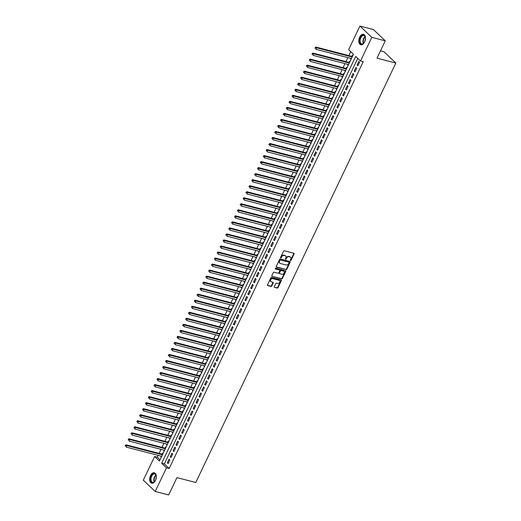<?xml version="1.0" encoding="UTF-8"?>
<svg xmlns="http://www.w3.org/2000/svg" width="521" height="521" viewBox="0 0 521 521"><rect width="100%" height="100%" fill="white"/><g stroke="black" fill="none" stroke-linecap="round" stroke-linejoin="round"><path stroke-width="0.78" d="M290.516 260.565A0.475 0.365 133.5 0 0 291.089 260.246L294.085 253.961A0.677 0.521 133.5 0 0 293.837 253.232L284.329 250.77A0.677 0.521 133.5 0 0 283.515 251.226L280.519 257.511A0.475 0.365 133.5 0 0 281.255 257.706L281.646 256.892A2.169 1.661 133.5 0 1 284.238 255.433L285.033 255.642A2.169 1.661 133.5 0 1 285.619 255.961A2.169 1.661 133.5 0 1 285.821 257.973L285.43 258.787A0.475 0.365 133.5 0 0 286.172 258.976L286.563 258.162A2.169 1.661 133.5 0 1 289.155 256.71L289.95 256.912A2.169 1.661 133.5 0 1 290.536 257.237A2.169 1.661 133.5 0 1 290.738 259.243L290.347 260.057A0.475 0.365 133.5 0 0 290.516 260.565M290.295 260.272A0.475 0.365 133.5 0 0 290.764 259.946L293.766 253.655A0.677 0.521 133.5 0 0 293.818 253.232M280.467 257.726A0.475 0.365 133.5 0 0 280.936 257.4L281.327 256.586L281.646 256.892M285.384 259.002A0.475 0.365 133.5 0 0 285.853 258.67L286.237 257.856L286.563 258.162M150.484 475.601A5.379 3.185 104.5 0 1 154.346 472.775A5.379 3.185 104.5 0 1 155.505 480.362A5.379 3.185 104.5 0 1 151.644 483.188A5.379 3.185 104.5 0 1 150.484 475.601M359.614 37.154A5.379 3.185 104.5 0 1 363.476 34.321A5.379 3.185 104.5 0 1 364.635 41.914A5.379 3.185 104.5 0 1 360.773 44.741A5.379 3.185 104.5 0 1 359.614 37.154M274.32 286.628A0.677 0.521 133.5 0 0 274.567 287.358L277.231 288.048A0.677 0.521 133.5 0 0 278.045 287.592L281.373 280.611A0.677 0.521 133.5 0 0 281.125 279.888L271.617 277.419A0.677 0.521 133.5 0 0 270.803 277.875L267.475 284.857A0.677 0.521 133.5 0 0 267.722 285.586L270.946 286.42A0.677 0.521 133.5 0 0 271.754 285.964L273.18 282.981A0.677 0.521 133.5 0 0 272.932 282.252L271.337 281.835A1.81 1.387 133.5 0 1 270.842 281.568A1.81 1.387 133.5 0 1 270.855 279.582A1.81 1.387 133.5 0 1 272.848 278.67L279.106 280.291A1.81 1.387 133.5 0 1 279.601 280.558A1.81 1.387 133.5 0 1 279.588 282.551A1.81 1.387 133.5 0 1 277.595 283.457L276.553 283.19A0.677 0.521 133.5 0 0 275.746 283.639L274.32 286.628M359.913 26.05L373.368 29.534L385.266 40.833L377.002 58.157L395.849 63.041L195.772 482.505L176.932 477.62L168.667 494.95L155.206 491.466L143.308 480.167L154.594 456.513L159.413 461.092L353.453 54.282L348.627 49.703L359.913 26.05L371.812 37.349L360.525 61.003L355.706 56.424L161.666 463.228L166.492 467.806L155.206 491.466M385.266 40.833L371.812 37.349M357.784 58.398L164.356 463.924L169.182 468.509L363.222 61.699L360.525 61.003M169.182 468.509L166.492 467.806M286.009 269.65A0.677 0.521 133.5 0 0 286.817 269.194L290.151 262.213A0.677 0.521 133.5 0 0 289.904 261.49L280.389 259.022A0.677 0.521 133.5 0 0 279.582 259.478L276.247 266.459A0.677 0.521 133.5 0 0 276.495 267.188L285.684 269.344A0.677 0.521 133.5 0 0 286.498 268.888L289.826 261.913A0.677 0.521 133.5 0 0 289.878 261.483M285.762 271.415L282.434 278.396A0.677 0.521 133.5 0 1 281.62 278.852L272.112 276.384A0.677 0.521 133.5 0 1 271.864 275.661L273.291 272.672A0.677 0.521 133.5 0 1 274.098 272.216L277.954 273.212A0.677 0.521 133.5 0 0 278.768 272.763L279.712 270.777A0.677 0.521 133.5 0 0 279.464 270.047L275.446 269.012A0.475 0.365 133.5 0 1 275.843 268.185L285.515 270.686A0.677 0.521 133.5 0 1 285.762 271.415L285.436 271.109L282.108 278.09L282.434 278.396M161.178 456.149L160.911 456.709L161.438 456.852M163.047 453.485L162.637 453.094L162.129 454.149M164.05 450.124L163.783 450.685L164.317 450.821M165.919 447.461L165.509 447.07L165.007 448.125M166.928 444.094L166.655 444.66L167.189 444.797M168.791 441.43L168.381 441.04L167.879 442.095M169.8 438.07L169.533 438.63L170.061 438.767M171.67 435.406L171.259 435.015L170.751 436.07M172.672 432.046L172.405 432.606L172.939 432.743M174.542 429.376L174.131 428.985L173.63 430.04M175.551 426.015L175.284 426.575L175.811 426.712M177.42 423.352L177.01 422.961L176.502 424.016M178.423 419.991L178.156 420.551L178.69 420.688M180.292 417.328L179.882 416.937L179.38 417.992M181.301 413.961L181.028 414.521L181.562 414.664M183.164 411.297L182.754 410.906L182.252 411.961M184.174 407.936L183.906 408.497L184.434 408.633M186.043 405.273L185.632 404.882L185.124 405.937M187.046 401.912L186.779 402.473L187.313 402.609M188.915 399.242L188.504 398.852L188.003 399.907M189.924 395.882L189.657 396.442L190.185 396.579M191.793 393.218L191.383 392.827L190.875 393.883M192.796 389.858L192.529 390.418L193.063 390.555M194.665 387.188L194.255 386.803L193.753 387.858M195.675 383.827L195.401 384.387L195.935 384.531M197.537 381.164L197.127 380.773L196.625 381.828M198.547 377.803L198.28 378.363L198.807 378.5M200.416 375.14L200.005 374.749L199.497 375.804M201.419 371.773L201.152 372.339L201.686 372.476M203.288 369.109L202.877 368.718L202.376 369.773M204.297 365.749L204.03 366.309L204.558 366.445M206.166 363.085L205.756 362.694L205.248 363.749M207.169 359.724L206.902 360.285L207.436 360.421M209.038 357.054L208.628 356.664L208.126 357.719M210.048 353.694L209.781 354.254L210.308 354.391M211.91 351.03L211.5 350.64L210.998 351.695M212.92 347.67L212.653 348.23L213.18 348.367M214.789 345.006L214.378 344.615L213.877 345.67M215.792 341.639L215.525 342.199L216.059 342.343M217.661 338.976L217.25 338.585L216.749 339.64M218.67 335.615L218.403 336.175L218.931 336.312M220.539 332.952L220.129 332.561L219.621 333.616M221.542 329.591L221.275 330.151L221.809 330.288M223.411 326.921L223.001 326.53L222.5 327.585M224.421 323.561L224.154 324.121L224.681 324.257M226.283 320.897L225.873 320.506L225.372 321.561M227.293 317.536L227.026 318.097L227.553 318.233M229.162 314.866L228.752 314.482L228.25 315.537M230.165 311.506L229.898 312.066L230.432 312.209M232.034 308.842L231.624 308.452L231.122 309.507M233.043 305.482L232.776 306.042L233.304 306.179M234.912 302.818L234.502 302.427L233.994 303.483M235.915 299.451L235.648 300.018L236.182 300.155M237.784 296.788L237.374 296.397L236.873 297.452M238.794 293.427L238.527 293.987L239.054 294.124M240.656 290.764L240.246 290.373L239.745 291.428M241.666 287.403L241.399 287.963L241.926 288.1M243.535 284.733L243.125 284.342L242.623 285.397M244.538 281.373L244.271 281.933L244.805 282.069M246.407 278.709L245.997 278.318L245.495 279.373M247.416 275.349L247.149 275.909L247.677 276.045M249.285 272.678L248.875 272.294L248.367 273.349M250.288 269.318L250.021 269.878L250.555 270.021M252.157 266.654L251.747 266.264L251.246 267.319M253.167 263.294L252.9 263.854L253.427 263.991M255.03 260.63L254.619 260.24L254.118 261.295M256.039 257.27L255.772 257.83L256.299 257.967M257.908 254.6L257.498 254.209L256.996 255.264M258.911 251.239L258.644 251.799L259.178 251.936M260.78 248.576L260.37 248.185L259.868 249.24M261.789 245.215L261.522 245.775L262.05 245.912M263.659 242.545L263.248 242.161L262.74 243.216M264.661 239.185L264.394 239.745L264.928 239.888M266.531 236.521L266.12 236.13L265.619 237.185M267.54 233.161L267.273 233.721L267.801 233.857M269.403 230.497L268.992 230.106L268.491 231.161M270.412 227.13L270.145 227.697L270.673 227.833M272.281 224.466L271.871 224.076L271.369 225.131M273.284 221.106L273.017 221.666L273.551 221.803M275.153 218.442L274.743 218.052L274.241 219.107M276.163 215.082L275.896 215.642L276.423 215.779M278.032 212.412L277.621 212.021L277.113 213.076M279.035 209.051L278.768 209.611L279.302 209.748M280.904 206.388L280.493 205.997L279.992 207.052M281.913 203.027L281.646 203.587L282.174 203.724M283.776 200.357L283.365 199.973L282.864 201.028M284.785 196.997L284.518 197.557L285.046 197.7M286.654 194.333L286.244 193.942L285.742 194.997M287.657 190.973L287.39 191.533L287.924 191.669M289.526 188.309L289.116 187.918L288.614 188.973M290.536 184.948L290.269 185.509L290.796 185.645M292.405 182.278L291.994 181.888L291.486 182.943M293.408 178.918L293.141 179.478L293.675 179.615M295.277 176.254L294.866 175.864L294.365 176.919M296.286 172.894L296.019 173.454L296.547 173.591M298.149 170.224L297.738 169.839L297.237 170.895M299.158 166.863L298.891 167.423L299.419 167.567M301.027 164.2L300.617 163.809L300.116 164.864M302.03 160.839L301.763 161.399L302.297 161.536M303.899 158.176L303.489 157.785L302.988 158.84M304.909 154.809L304.642 155.375L305.169 155.512M306.778 152.145L306.368 151.754L305.86 152.809M307.781 148.785L307.514 149.345L308.048 149.481M309.65 146.121L309.24 145.73L308.738 146.785M310.659 142.761L310.392 143.321L310.92 143.457M312.522 140.09L312.112 139.7L311.61 140.755M313.531 136.73L313.264 137.29L313.792 137.427M315.4 134.066L314.99 133.676L314.489 134.731M316.403 130.706L316.136 131.266L316.67 131.403M318.272 128.036L317.862 127.652L317.361 128.707M319.282 124.675L319.015 125.235L319.542 125.379M321.151 122.012L320.741 121.621L320.233 122.676M322.154 118.651L321.887 119.211L322.421 119.348M324.023 115.988L323.613 115.597L323.111 116.652M325.032 112.627L324.765 113.187L325.293 113.324M326.895 109.957L326.485 109.566L325.983 110.621M327.904 106.597L327.637 107.157L328.165 107.293M329.773 103.933L329.363 103.542L328.862 104.597M330.776 100.573L330.509 101.133L331.043 101.269M332.645 97.902L332.235 97.518L331.734 98.567M333.655 94.542L333.388 95.102L333.915 95.239M335.524 91.878L335.114 91.488L334.606 92.543M336.527 88.518L336.26 89.078L336.794 89.215M338.396 85.854L337.986 85.464L337.484 86.519M339.405 82.487L339.138 83.054L339.666 83.191M341.268 79.824L340.858 79.433L340.356 80.488M342.277 76.463L342.01 77.023L342.538 77.16M344.147 73.8L343.736 73.409L343.235 74.464M345.149 70.439L344.882 70.999L345.416 71.136M347.019 67.769L346.608 67.378L346.107 68.433M348.028 64.409L347.761 64.969L348.288 65.105M349.897 61.745L349.487 61.354L348.979 62.409M357.868 65.815L359.594 62.194L358.793 61.432L357.067 65.047L357.868 65.815M354.996 71.839L356.722 68.225L355.915 67.463L354.189 71.077L354.996 71.839M352.118 77.863L353.844 74.249L353.043 73.487L351.317 77.101L352.118 77.863M349.246 83.894L350.972 80.28L350.164 79.511L348.445 83.132L349.246 83.894M346.374 89.918L348.093 86.304L347.292 85.542L345.566 89.156L346.374 89.918M343.495 95.949L345.221 92.328L344.42 91.566L342.694 95.187L343.495 95.949M340.623 101.973L342.349 98.358L341.542 97.596L339.816 101.211L340.623 101.973M337.745 108.003L339.471 104.382L338.67 103.62L336.944 107.235L337.745 108.003M334.873 114.027L336.599 110.413L335.791 109.651L334.072 113.265L334.873 114.027M332.001 120.051L333.72 116.437L332.919 115.675L331.193 119.289L332.001 120.051M329.122 126.082L330.848 122.468L330.047 121.699L328.321 125.32L329.122 126.082M326.25 132.106L327.976 128.492L327.168 127.73L325.443 131.344L326.25 132.106M323.372 138.137L325.097 134.516L324.296 133.754L322.571 137.368L323.372 138.137M320.5 144.161L322.225 140.546L321.418 139.784L319.699 143.399L320.5 144.161M317.628 150.191L319.347 146.57L318.546 145.808L316.82 149.423L317.628 150.191M314.749 156.215L316.475 152.601L315.674 151.832L313.948 155.453L314.749 156.215M311.877 162.239L313.603 158.625L312.795 157.863L311.07 161.477L311.877 162.239M308.999 168.27L310.724 164.656L309.923 163.887L308.198 167.508L308.999 168.27M306.127 174.294L307.852 170.68L307.045 169.918L305.326 173.532L306.127 174.294M303.255 180.325L304.974 176.704L304.173 175.942L302.447 179.556L303.255 180.325M300.376 186.349L302.102 182.734L301.301 181.972L299.575 185.587L300.376 186.349M297.504 192.373L299.23 188.758L298.422 187.996L296.696 191.611L297.504 192.373M294.625 198.403L296.351 194.789L295.55 194.02L293.824 197.641L294.625 198.403M291.753 204.427L293.479 200.813L292.672 200.051L290.952 203.665L291.753 204.427M288.881 210.458L290.601 206.837L289.8 206.075L288.074 209.689L288.881 210.458M286.003 216.482L287.729 212.868L286.928 212.106L285.202 215.72L286.003 216.482M283.131 222.513L284.857 218.892L284.049 218.13L282.323 221.744L283.131 222.513M280.252 228.537L281.978 224.922L281.177 224.154L279.451 227.775L280.252 228.537M277.38 234.561L279.106 230.946L278.299 230.184L276.573 233.799L277.38 234.561M274.508 240.591L276.228 236.977L275.427 236.208L273.701 239.829L274.508 240.591M271.63 246.615L273.356 243.001L272.555 242.239L270.829 245.853L271.63 246.615M268.758 252.646L270.484 249.025L269.676 248.263L267.95 251.877L268.758 252.646M265.879 258.67L267.605 255.056L266.804 254.294L265.078 257.908L265.879 258.67M263.007 264.694L264.733 261.08L263.926 260.318L262.2 263.932L263.007 264.694M260.135 270.725L261.855 267.11L261.054 266.342L259.328 269.963L260.135 270.725M257.257 276.749L258.983 273.134L258.182 272.372L256.456 275.987L257.257 276.749M254.385 282.779L256.111 279.158L255.303 278.396L253.577 282.011L254.385 282.779M251.506 288.803L253.232 285.189L252.431 284.427L250.705 288.041L251.506 288.803M248.634 294.834L250.36 291.213L249.552 290.451L247.827 294.065L248.634 294.834M245.762 300.858L247.482 297.244L246.68 296.475L244.955 300.096L245.762 300.858M242.884 306.882L244.61 303.268L243.808 302.506L242.083 306.12L242.884 306.882M240.012 312.913L241.737 309.298L240.93 308.53L239.204 312.151L240.012 312.913M237.133 318.937L238.859 315.322L238.058 314.56L236.332 318.175L237.133 318.937M234.261 324.967L235.987 321.346L235.179 320.584L233.454 324.199L234.261 324.967M231.389 330.991L233.108 327.377L232.307 326.615L230.582 330.229L231.389 330.991M228.511 337.015L230.236 333.401L229.435 332.639L227.71 336.253L228.511 337.015M225.639 343.046L227.364 339.432L226.557 338.663L224.831 342.284L225.639 343.046M222.76 349.07L224.486 345.456L223.685 344.694L221.959 348.308L222.76 349.07M219.888 355.101L221.614 351.48L220.806 350.718L219.08 354.332L219.888 355.101M217.016 361.125L218.735 357.51L217.934 356.748L216.208 360.363L217.016 361.125M214.138 367.155L215.863 363.534L215.062 362.772L213.336 366.387L214.138 367.155M211.265 373.179L212.991 369.565L212.184 368.796L210.458 372.417L211.265 373.179M208.387 379.203L210.113 375.589L209.312 374.827L207.586 378.441L208.387 379.203M205.515 385.234L207.241 381.619L206.433 380.851L204.707 384.472L205.515 385.234M202.643 391.258L204.362 387.644L203.561 386.882L201.835 390.496L202.643 391.258M199.764 397.289L201.49 393.668L200.689 392.906L198.963 396.52L199.764 397.289M196.892 403.313L198.618 399.698L197.811 398.936L196.085 402.551L196.892 403.313M194.014 409.337L195.74 405.722L194.939 404.96L193.213 408.575L194.014 409.337M191.142 415.367L192.868 411.753L192.06 410.984L190.334 414.605L191.142 415.367M188.27 421.391L189.989 417.777L189.188 417.015L187.462 420.629L188.27 421.391M185.391 427.422L187.117 423.801L186.31 423.039L184.59 426.653L185.391 427.422M182.519 433.446L184.245 429.832L183.438 429.07L181.712 432.684L182.519 433.446M179.641 439.477L181.367 435.856L180.566 435.094L178.84 438.708L179.641 439.477M176.769 445.501L178.495 441.886L177.687 441.118L175.961 444.739L176.769 445.501M173.89 451.525L175.616 447.91L174.815 447.148L173.089 450.763L173.89 451.525M171.018 457.555L172.744 453.941L171.937 453.172L170.217 456.793L171.018 457.555M169.065 459.203L167.339 462.817L168.146 463.579L169.872 459.965L169.065 459.203M350.711 51.683L348.842 55.604M347.885 57.603L345.964 61.628M345.013 63.627L343.092 67.658M342.141 69.658L340.22 73.682M339.262 75.682L337.341 79.706M336.39 81.712L334.469 85.737M333.512 87.736L331.59 91.761M330.64 93.76L328.718 97.792M327.768 99.791L325.846 103.816M324.889 105.815L322.968 109.84M322.017 111.846L320.096 115.87M319.139 117.87L317.217 121.894M316.267 123.894L314.345 127.925M313.395 129.924L311.473 133.949M310.516 135.948L308.595 139.98M307.644 141.979L305.723 146.004M304.765 148.003L302.844 152.028M301.893 154.034L299.972 158.058M299.015 160.058L297.1 164.082M296.143 166.082L294.222 170.113M293.271 172.112L291.35 176.137M290.392 178.136L288.471 182.161M287.52 184.167L285.599 188.192M284.642 190.191L282.727 194.216M281.77 196.215L279.849 200.246M278.898 202.246L276.977 206.27M276.019 208.27L274.098 212.301M273.147 214.3L271.226 218.325M270.269 220.324L268.354 224.349M267.397 226.355L265.476 230.38M264.525 232.379L262.604 236.404M261.646 238.403L259.725 242.434M258.774 244.434L256.853 248.458M255.896 250.458L253.981 254.482M253.024 256.488L251.102 260.513M250.152 262.512L248.23 266.537M247.273 268.536L245.352 272.568M244.401 274.567L242.48 278.592M241.523 280.591L239.608 284.622M238.651 286.622L236.729 290.646M235.779 292.646L233.857 296.67M232.9 298.676L230.979 302.701M230.028 304.7L228.107 308.725M227.149 310.724L225.235 314.756M224.277 316.755L222.356 320.78M221.405 322.779L219.484 326.804M218.527 328.81L216.606 332.834M215.655 334.834L213.734 338.858M212.776 340.858L210.862 344.889M209.904 346.888L207.983 350.913M207.032 352.912L205.111 356.944M204.154 358.943L202.233 362.968M201.282 364.967L199.361 368.992M198.403 370.998L196.489 375.022M195.531 377.022L193.61 381.046M192.659 383.046L190.738 387.077M189.781 389.076L187.86 393.101M186.909 395.1L184.988 399.125M184.03 401.131L182.116 405.156M181.158 407.155L179.237 411.18M178.286 413.179L176.365 417.21M175.408 419.21L173.486 423.234M172.536 425.234L170.614 429.265M169.657 431.264L167.742 435.289M166.785 437.288L164.864 441.313M163.913 443.319L161.992 447.344M161.035 449.343L159.113 453.368M158.163 455.367L157.283 457.21L160.025 459.815M352.769 55.714L352.359 55.33L351.857 56.385M350.9 58.385L350.633 58.945L351.043 59.335M347.761 64.969L348.171 65.359M344.882 70.999L345.293 71.39M342.01 77.023L342.421 77.414M339.138 83.054L339.549 83.438M336.26 89.078L336.67 89.469M333.388 95.102L333.798 95.493M330.509 101.133L330.92 101.523M327.637 107.157L328.048 107.547M324.765 113.187L325.176 113.571M321.887 119.211L322.297 119.602M319.015 125.235L319.425 125.626M316.136 131.266L316.547 131.657M313.264 137.29L313.675 137.681M310.392 143.321L310.803 143.711M307.514 149.345L307.924 149.735M304.642 155.375L305.052 155.759M301.763 161.399L302.173 161.79M298.891 167.423L299.301 167.814M296.019 173.454L296.429 173.845M293.141 179.478L293.551 179.869M290.269 185.509L290.679 185.893M287.39 191.533L287.8 191.923M284.518 197.557L284.928 197.947M281.646 203.587L282.056 203.978M278.768 209.611L279.178 210.002M275.896 215.642L276.306 216.033M273.017 221.666L273.427 222.057M270.145 227.697L270.555 228.081M267.273 233.721L267.683 234.111M264.394 239.745L264.805 240.135M261.522 245.775L261.933 246.166M258.644 251.799L259.054 252.19M255.772 257.83L256.182 258.214M252.9 263.854L253.31 264.245M250.021 269.878L250.432 270.269M247.149 275.909L247.56 276.299M244.271 281.933L244.681 282.323M241.399 287.963L241.809 288.354M238.527 293.987L238.937 294.378M235.648 300.018L236.059 300.402M232.776 306.042L233.187 306.433M229.898 312.066L230.308 312.457M227.026 318.097L227.436 318.487M224.154 324.121L224.564 324.511M221.275 330.151L221.685 330.542M218.403 336.175L218.813 336.566M215.525 342.199L215.935 342.59M212.653 348.23L213.063 348.621M209.781 354.254L210.191 354.645M206.902 360.285L207.312 360.675M204.03 366.309L204.44 366.699M201.152 372.339L201.562 372.723M198.28 378.363L198.69 378.754M195.401 384.387L195.818 384.778M192.529 390.418L192.939 390.809M189.657 396.442L190.067 396.833M186.779 402.473L187.189 402.863M183.906 408.497L184.317 408.887M181.028 414.521L181.445 414.911M178.156 420.551L178.566 420.942M175.284 426.575L175.694 426.966M172.405 432.606L172.816 432.997M169.533 438.63L169.944 439.021M166.655 444.66L167.072 445.045M163.783 450.685L164.193 451.075M160.911 456.709L161.321 457.099M395.849 63.041L383.951 51.742L380.493 50.85M157.283 457.21L154.594 456.513M164.356 463.924L161.666 463.228M350.633 58.945L351.167 59.081M357.067 65.047L358.103 65.32M354.189 71.077L355.231 71.344M351.317 77.101L352.359 77.375M348.445 83.132L349.48 83.399M345.566 89.156L346.608 89.423M342.694 95.187L343.73 95.454M339.816 101.211L340.858 101.478M336.944 107.235L337.986 107.508M334.072 113.265L335.107 113.532M331.193 119.289L332.235 119.563M328.321 125.32L329.357 125.587M325.443 131.344L326.485 131.611M322.571 137.368L323.613 137.642M319.699 143.399L320.734 143.666M316.82 149.423L317.862 149.696M313.948 155.453L314.984 155.72M311.07 161.477L312.112 161.744M308.198 167.508L309.24 167.775M305.326 173.532L306.361 173.799M302.447 179.556L303.489 179.83M299.575 185.587L300.61 185.854M296.696 191.611L297.738 191.884M293.824 197.641L294.866 197.908M290.952 203.665L291.988 203.932M288.074 209.689L289.116 209.963M285.202 215.72L286.237 215.987M282.323 221.744L283.365 222.018M279.451 227.775L280.493 228.042M276.573 233.799L277.615 234.066M273.701 239.829L274.743 240.096M270.829 245.853L271.864 246.12M267.95 251.877L268.992 252.151M265.078 257.908L266.12 258.175M262.2 263.932L263.242 264.206M259.328 269.963L260.37 270.23M256.456 275.987L257.491 276.254M253.577 282.011L254.619 282.284M250.705 288.041L251.747 288.308M247.827 294.065L248.869 294.339M244.955 300.096L245.997 300.363M242.083 306.12L243.118 306.387M239.204 312.151L240.246 312.418M236.332 318.175L237.374 318.442M233.454 324.199L234.496 324.472M230.582 330.229L231.624 330.496M227.71 336.253L228.745 336.527M224.831 342.284L225.873 342.551M221.959 348.308L222.995 348.575M219.08 354.332L220.123 354.606M216.208 360.363L217.25 360.63M213.336 366.387L214.372 366.66M210.458 372.417L211.5 372.684M207.586 378.441L208.621 378.715M204.707 384.472L205.749 384.739M201.835 390.496L202.877 390.763M198.963 396.52L199.999 396.794M196.085 402.551L197.127 402.818M193.213 408.575L194.248 408.848M190.334 414.605L191.376 414.872M187.462 420.629L188.504 420.896M184.59 426.653L185.626 426.927M181.712 432.684L182.754 432.951M178.84 438.708L179.875 438.982M175.961 444.739L177.003 445.006M173.089 450.763L174.131 451.036M170.217 456.793L171.253 457.06M167.339 462.817L168.381 463.084M290.36 257.094A2.169 1.661 133.5 0 0 290.217 256.931A2.169 1.661 133.5 0 0 289.624 256.606L289.95 256.912M286.237 257.856A2.169 1.661 133.5 0 1 288.829 256.404L289.624 256.606M285.449 255.824A2.169 1.661 133.5 0 0 285.3 255.655A2.169 1.661 133.5 0 0 284.713 255.336L285.033 255.642M281.327 256.586A2.169 1.661 133.5 0 1 283.919 255.127L284.713 255.336M276.195 266.889L285.684 269.344M289.096 262.675A0.475 0.365 133.5 0 0 288.927 262.167L280.578 260.005A0.475 0.365 133.5 0 0 280.011 260.318L279.601 261.177A2.169 1.661 133.5 0 0 279.797 263.19A2.169 1.661 133.5 0 0 280.389 263.509L286.094 264.987A2.169 1.661 133.5 0 0 288.686 263.535L289.096 262.675M288.81 262.056A0.475 0.365 133.5 0 0 288.601 261.861L288.927 262.167M279.653 263.02A2.169 1.661 133.5 0 1 279.477 262.884A2.169 1.661 133.5 0 1 279.276 260.871L279.686 260.018A0.475 0.365 133.5 0 1 280.252 259.699L288.601 261.861M272.112 276.384L281.301 278.546A0.677 0.521 133.5 0 0 282.108 278.09M279.438 270.021A0.677 0.521 133.5 0 0 279.145 269.748L275.231 268.732M281.959 274.254A1.81 1.387 133.5 0 0 283.945 273.343A1.81 1.387 133.5 0 0 283.958 271.356A1.81 1.387 133.5 0 0 283.47 271.089L281.262 270.516A0.677 0.521 133.5 0 0 280.454 270.972L279.503 272.952A0.677 0.521 133.5 0 0 279.751 273.681L281.959 274.254M283.782 271.22A1.81 1.387 133.5 0 0 283.639 271.05A1.81 1.387 133.5 0 0 283.144 270.783L283.47 271.089M279.432 273.375A0.677 0.521 133.5 0 1 279.184 272.646L280.129 270.666A0.677 0.521 133.5 0 1 280.943 270.21L283.144 270.783M285.436 271.109A0.677 0.521 133.5 0 0 285.495 270.679M279.425 280.428A1.81 1.387 133.5 0 0 279.276 280.259A1.81 1.387 133.5 0 0 278.787 279.985L279.106 280.291M270.699 281.399A1.81 1.387 133.5 0 1 270.523 281.262A1.81 1.387 133.5 0 1 270.536 279.276A1.81 1.387 133.5 0 1 272.522 278.364L278.787 279.985M267.423 285.287L270.62 286.114A0.677 0.521 133.5 0 0 271.434 285.658L272.861 282.675A0.677 0.521 133.5 0 0 272.913 282.245M274.567 287.358L276.911 287.742A0.677 0.521 133.5 0 0 277.719 287.286L281.053 280.311A0.677 0.521 133.5 0 0 281.106 279.881M352.391 56.509A0.69 0.528 -46.5 0 1 352.287 56.496L315.837 47.053L316.644 47.815L315.928 49.326L351.434 58.521M352.15 57.017L316.644 47.815L315.166 47.554L315.198 48.46L315.485 47.86M315.166 47.554L315.837 47.053M364.772 41.608A4.656 2.755 104.5 0 1 364.726 41.706A4.656 2.755 104.5 0 1 363.717 43.21A4.656 2.755 104.5 0 1 360.193 43.178A4.656 2.755 104.5 0 1 360.382 37.584A4.656 2.755 104.5 0 1 365.306 37.089A4.656 2.755 104.5 0 1 365.442 39.003M365.338 37.225A4.311 2.553 -75.5 0 0 363.905 35.539A4.311 2.553 -75.5 0 0 360.812 37.805A4.311 2.553 -75.5 0 0 361.743 43.888A4.311 2.553 -75.5 0 0 363.814 43.113M365.429 39.166A3.067 1.817 -75.5 0 0 365.325 39.375A3.067 1.817 -75.5 0 0 364.837 41.452M363.821 34.451A5.347 3.165 -75.5 0 0 360.063 37.278A5.347 3.165 -75.5 0 0 361.138 44.799M155.642 480.056A4.656 2.755 104.5 0 1 154.594 481.658A4.656 2.755 104.5 0 1 152.829 482.648A4.656 2.755 104.5 0 1 150.576 478.343A4.656 2.755 104.5 0 1 154.021 473.537A4.656 2.755 104.5 0 1 156.176 475.536A4.656 2.755 104.5 0 1 156.32 477.451M156.209 475.673A4.311 2.553 -75.5 0 0 154.776 473.986A4.311 2.553 -75.5 0 0 154.249 473.947A4.311 2.553 -75.5 0 0 151.129 477.959A4.311 2.553 -75.5 0 0 152.614 482.335A4.311 2.553 -75.5 0 0 153.141 482.381A4.311 2.553 -75.5 0 0 154.685 481.56M154.691 472.899A5.347 3.165 -75.5 0 0 154.112 472.866A5.347 3.165 -75.5 0 0 150.256 477.777A5.347 3.165 -75.5 0 0 152.008 483.247M156.3 477.614A3.067 1.817 -75.5 0 0 155.707 479.906M349.519 62.533A0.69 0.528 -46.5 0 1 349.409 62.52L312.965 53.083L313.772 53.845L313.049 55.35L348.556 64.545M349.278 63.041L313.772 53.845L312.294 53.578L312.326 54.49L312.613 53.884M312.326 54.49L312.001 54.184M312.294 53.578L312.965 53.083M346.641 68.564A0.69 0.528 -46.5 0 1 346.537 68.551L310.093 59.107L310.894 59.869L310.177 61.38L345.683 70.576M346.4 69.065L310.894 59.869L309.415 59.609L309.448 60.514L309.741 59.915M309.415 59.609L310.093 59.107M343.769 74.588A0.69 0.528 -46.5 0 1 343.665 74.575L307.214 65.132L308.022 65.9L307.299 67.404L342.811 76.6M343.528 75.096L308.022 65.9L306.543 65.633L306.576 66.545L306.862 65.939M306.543 65.633L307.214 65.132M340.89 80.618A0.69 0.528 -46.5 0 1 340.786 80.599L304.342 71.162L305.143 71.924L304.427 73.428L339.933 82.631M340.649 81.12L305.143 71.924L303.665 71.664L303.704 72.569L303.99 71.963M303.704 72.569L303.378 72.263M303.665 71.664L304.342 71.162M338.018 86.642A0.69 0.528 -46.5 0 1 337.914 86.629L301.464 77.186L302.271 77.948L301.555 79.459L337.061 88.655M337.777 87.15L302.271 77.948L300.793 77.688L300.825 78.593L301.112 77.994M300.793 77.688L301.464 77.186M335.146 92.673A0.69 0.528 -46.5 0 1 335.036 92.653L298.592 83.217L299.399 83.979L298.676 85.483L334.182 94.679M334.905 93.174L299.399 83.979L297.921 83.712L297.953 84.623L298.24 84.018M297.953 84.623L297.628 84.317M297.921 83.712L298.592 83.217M332.268 98.697A0.69 0.528 -46.5 0 1 332.164 98.684L295.72 89.241L296.521 90.003L295.804 91.514L331.31 100.709M332.027 99.198L296.521 90.003L295.042 89.742L295.075 90.647L295.368 90.048M295.042 89.742L295.72 89.241M329.396 104.721A0.69 0.528 -46.5 0 1 329.292 104.708L292.841 95.265L293.649 96.033L292.926 97.538L328.438 106.733M329.155 105.229L293.649 96.033L292.17 95.766L292.203 96.678L292.489 96.072M292.17 95.766L292.841 95.265M326.517 110.752A0.69 0.528 -46.5 0 1 326.413 110.732L289.969 101.295L290.77 102.057L290.054 103.562L325.56 112.764M326.276 111.253L290.77 102.057L289.292 101.797L289.331 102.702L289.617 102.103M289.331 102.702L289.005 102.396M289.292 101.797L289.969 101.295M323.645 116.776A0.69 0.528 -46.5 0 1 323.541 116.763L287.091 107.319L287.898 108.088L287.182 109.592L322.688 118.788M323.404 117.284L287.898 108.088L286.42 107.821L286.452 108.726L286.739 108.127M286.42 107.821L287.091 107.319M320.773 122.806A0.69 0.528 -46.5 0 1 320.662 122.787L284.219 113.35L285.02 114.112L284.303 115.616L319.809 124.812M320.532 123.308L285.02 114.112L283.548 113.845L283.58 114.757L283.867 114.151M283.58 114.757L283.255 114.451M283.548 113.845L284.219 113.35M317.895 128.83A0.69 0.528 -46.5 0 1 317.79 128.817L281.347 119.374L282.148 120.136L281.431 121.647L316.937 130.843M317.654 129.338L282.148 120.136L280.669 119.876L280.702 120.781L280.988 120.182M280.669 119.876L281.347 119.374M315.023 134.854A0.69 0.528 -46.5 0 1 314.918 134.841L278.468 125.405L279.276 126.167L278.553 127.671L314.065 136.867M314.782 135.362L279.276 126.167L277.797 125.9L277.83 126.811L278.116 126.206M277.797 125.9L278.468 125.405M312.144 140.885A0.69 0.528 -46.5 0 1 312.04 140.872L275.596 131.429L276.397 132.191L275.681 133.702L311.187 142.897M311.903 141.386L276.397 132.191L274.919 131.93L274.958 132.835L275.244 132.236M274.958 132.835L274.632 132.529M274.919 131.93L275.596 131.429M309.272 146.909A0.69 0.528 -46.5 0 1 309.168 146.896L272.717 137.453L273.525 138.221L272.809 139.726L308.315 148.921M309.031 147.417L273.525 138.221L272.047 137.954L272.079 138.866L272.366 138.26M272.047 137.954L272.717 137.453M306.4 152.94A0.69 0.528 -46.5 0 1 306.289 152.92L269.845 143.483L270.646 144.245L269.93 145.75L305.436 154.952M306.159 153.441L270.646 144.245L269.175 143.985L269.207 144.89L269.494 144.284M269.207 144.89L268.882 144.584M269.175 143.985L269.845 143.483M303.522 158.964A0.69 0.528 -46.5 0 1 303.417 158.951L266.973 149.507L267.774 150.269L267.058 151.78L302.564 160.976M303.281 159.472L267.774 150.269L266.296 150.009L266.329 150.914L266.615 150.315M266.296 150.009L266.973 149.507M300.65 164.994A0.69 0.528 -46.5 0 1 300.545 164.975L264.095 155.538L264.902 156.3L264.18 157.804L299.692 167M300.409 165.496L264.902 156.3L263.424 156.033L263.457 156.945L263.743 156.339M263.424 156.033L264.095 155.538M297.771 171.018A0.69 0.528 -46.5 0 1 297.667 171.005L261.223 161.562L262.024 162.324L261.308 163.835L296.814 173.031M297.53 171.52L262.024 162.324L260.546 162.064L260.585 162.969L260.871 162.37M260.585 162.969L260.259 162.663M260.546 162.064L261.223 161.562M294.899 177.042A0.69 0.528 -46.5 0 1 294.795 177.029L258.344 167.586L259.152 168.355L258.436 169.859L293.942 179.055M294.658 177.55L259.152 168.355L257.674 168.088L257.706 168.999L257.993 168.394M257.674 168.088L258.344 167.586M292.027 183.073A0.69 0.528 -46.5 0 1 291.916 183.053L255.472 173.617L256.273 174.379L255.557 175.883L291.063 185.085M291.786 183.574L256.273 174.379L254.802 174.118L254.834 175.023L255.121 174.424M254.834 175.023L254.508 174.717M254.802 174.118L255.472 173.617M289.148 189.097A0.69 0.528 -46.5 0 1 289.044 189.084L252.6 179.641L253.401 180.409L252.685 181.914L288.191 191.109M288.908 189.605L253.401 180.409L251.923 180.142L251.956 181.047L252.242 180.448M251.923 180.142L252.6 179.641M286.276 195.128A0.69 0.528 -46.5 0 1 286.172 195.108L249.722 185.671L250.529 186.433L249.806 187.938L285.319 197.133M286.036 195.629L250.529 186.433L249.051 186.166L249.084 187.078L249.37 186.472M249.051 186.166L249.722 185.671M283.398 201.152A0.69 0.528 -46.5 0 1 283.294 201.139L246.85 191.695L247.651 192.457L246.934 193.968L282.441 203.164M283.157 201.66L247.651 192.457L246.172 192.197L246.212 193.102L246.498 192.503M246.212 193.102L245.886 192.796M246.172 192.197L246.85 191.695M280.526 207.182A0.69 0.528 -46.5 0 1 280.422 207.163L243.971 197.726L244.779 198.488L244.062 199.992L279.569 209.188M280.285 207.684L244.779 198.488L243.3 198.221L243.333 199.133L243.62 198.527M243.3 198.221L243.971 197.726M277.654 213.206A0.69 0.528 -46.5 0 1 277.543 213.193L241.099 203.75L241.9 204.512L241.184 206.023L276.69 215.219M277.413 213.708L241.9 204.512L240.422 204.252L240.461 205.157L240.748 204.558M240.461 205.157L240.135 204.851M240.422 204.252L241.099 203.75M274.775 219.23A0.69 0.528 -46.5 0 1 274.671 219.217L238.227 209.774L239.028 210.543L238.312 212.047L273.818 221.243M274.534 219.738L239.028 210.543L237.55 210.276L237.583 211.187L237.869 210.582M237.55 210.276L238.227 209.774M271.903 225.261A0.69 0.528 -46.5 0 1 271.799 225.241L235.349 215.805L236.156 216.567L235.433 218.071L270.946 227.273M271.662 225.762L236.156 216.567L234.678 216.306L234.71 217.211L234.997 216.606M234.678 216.306L235.349 215.805M269.025 231.285A0.69 0.528 -46.5 0 1 268.921 231.272L232.477 221.829L233.278 222.591L232.561 224.102L268.068 233.297M268.784 231.793L233.278 222.591L231.799 222.33L231.838 223.235L232.125 222.636M231.838 223.235L231.513 222.936M231.799 222.33L232.477 221.829M266.153 237.315A0.69 0.528 -46.5 0 1 266.049 237.296L229.598 227.859L230.406 228.621L229.689 230.126L265.196 239.321M265.912 237.817L230.406 228.621L228.927 228.354L228.96 229.266L229.247 228.66M228.927 228.354L229.598 227.859M263.281 243.34A0.69 0.528 -46.5 0 1 263.17 243.327L226.726 233.883L227.527 234.645L226.811 236.156L262.317 245.352M263.04 243.841L227.527 234.645L226.049 234.385L226.088 235.29L226.375 234.691M226.088 235.29L225.762 234.984M226.049 234.385L226.726 233.883M260.402 249.364A0.69 0.528 -46.5 0 1 260.298 249.351L223.854 239.907L224.655 240.676L223.939 242.18L259.445 251.376M260.161 249.872L224.655 240.676L223.177 240.409L223.209 241.321L223.496 240.715M223.177 240.409L223.854 239.907M257.53 255.394A0.69 0.528 -46.5 0 1 257.426 255.375L220.976 245.938L221.783 246.7L221.06 248.204L256.573 257.407M257.289 255.896L221.783 246.7L220.305 246.44L220.337 247.345L220.624 246.746M220.305 246.44L220.976 245.938M254.652 261.418A0.69 0.528 -46.5 0 1 254.548 261.405L218.104 251.962L218.905 252.731L218.188 254.235L253.694 263.431M254.411 261.926L218.905 252.731L217.426 252.464L217.465 253.369L217.752 252.77M217.465 253.369L217.14 253.069M217.426 252.464L218.104 251.962M251.78 267.449A0.69 0.528 -46.5 0 1 251.676 267.429L215.225 257.993L216.033 258.755L215.316 260.259L250.822 269.455M251.539 267.95L216.033 258.755L214.554 258.488L214.587 259.399L214.873 258.794M214.554 258.488L215.225 257.993M248.908 273.473A0.69 0.528 -46.5 0 1 248.797 273.46L212.353 264.017L213.154 264.779L212.438 266.29L247.944 275.485M248.667 273.981L213.154 264.779L211.676 264.518L211.715 265.423L212.001 264.824M211.715 265.423L211.389 265.117M211.676 264.518L212.353 264.017M246.029 279.503A0.69 0.528 -46.5 0 1 245.925 279.484L209.481 270.047L210.282 270.809L209.566 272.314L245.072 281.509M245.788 280.005L210.282 270.809L208.804 270.542L208.836 271.454L209.123 270.848M208.804 270.542L209.481 270.047M243.157 285.528A0.69 0.528 -46.5 0 1 243.053 285.515L206.603 276.071L207.41 276.833L206.687 278.344L242.193 287.54M242.916 286.029L207.41 276.833L205.932 276.573L205.964 277.478L206.251 276.879M205.932 276.573L206.603 276.071M240.279 291.552A0.69 0.528 -46.5 0 1 240.174 291.539L203.731 282.095L204.532 282.864L203.815 284.368L239.321 293.564M240.038 292.06L204.532 282.864L203.053 282.597L203.092 283.509L203.379 282.903M203.092 283.509L202.767 283.203M203.053 282.597L203.731 282.095M237.407 297.582A0.69 0.528 -46.5 0 1 237.302 297.563L200.852 288.126L201.66 288.888L200.943 290.392L236.449 299.595M237.166 298.084L201.66 288.888L200.181 288.627L200.214 289.533L200.5 288.927M200.181 288.627L200.852 288.126M234.535 303.606A0.69 0.528 -46.5 0 1 234.424 303.593L197.98 294.15L198.781 294.912L198.065 296.423L233.571 305.619M234.294 304.114L198.781 294.912L197.303 294.652L197.342 295.557L197.628 294.958M197.342 295.557L197.016 295.257M197.303 294.652L197.98 294.15M231.656 309.637A0.69 0.528 -46.5 0 1 231.552 309.617L195.108 300.181L195.909 300.943L195.193 302.447L230.699 311.643M231.415 310.138L195.909 300.943L194.431 300.676L194.463 301.587L194.75 300.982M194.431 300.676L195.108 300.181M228.784 315.661A0.69 0.528 -46.5 0 1 228.68 315.648L192.229 306.205L193.037 306.967L192.314 308.478L227.82 317.673M228.543 316.162L193.037 306.967L191.559 306.706L191.591 307.611L191.878 307.012M191.559 306.706L192.229 306.205M225.906 321.685A0.69 0.528 -46.5 0 1 225.801 321.672L189.357 312.229L190.158 312.997L189.442 314.502L224.948 323.697M225.665 322.193L190.158 312.997L188.68 312.73L188.719 313.642L189.006 313.036M188.719 313.642L188.394 313.336M188.68 312.73L189.357 312.229M223.034 327.716A0.69 0.528 -46.5 0 1 222.929 327.696L186.479 318.259L187.286 319.021L186.57 320.526L222.076 329.728M222.793 328.217L187.286 319.021L185.808 318.761L185.841 319.666L186.127 319.067M185.808 318.761L186.479 318.259M220.162 333.74A0.69 0.528 -46.5 0 1 220.051 333.727L183.607 324.283L184.408 325.052L183.692 326.556L219.198 335.752M219.921 334.248L184.408 325.052L182.93 324.785L182.969 325.69L183.255 325.091M182.969 325.69L182.643 325.391M182.93 324.785L183.607 324.283M217.283 339.77A0.69 0.528 -46.5 0 1 217.179 339.751L180.735 330.314L181.536 331.076L180.82 332.58L216.326 341.783M217.042 340.272L181.536 331.076L180.058 330.809L180.09 331.721L180.377 331.115M180.058 330.809L180.735 330.314M214.411 345.794A0.69 0.528 -46.5 0 1 214.307 345.781L177.856 336.338L178.664 337.1L177.941 338.611L213.447 347.807M214.17 346.302L178.664 337.1L177.186 336.84L177.218 337.745L177.505 337.146M177.186 336.84L177.856 336.338M211.533 351.825A0.69 0.528 -46.5 0 1 211.428 351.805L174.984 342.369L175.785 343.131L175.069 344.635L210.575 353.831M211.292 352.326L175.785 343.131L174.307 342.864L174.346 343.775L174.633 343.17M174.346 343.775L174.021 343.469M174.307 342.864L174.984 342.369M208.66 357.849A0.69 0.528 -46.5 0 1 208.556 357.836L172.106 348.393L172.913 349.155L172.19 350.666L207.703 359.861M208.42 358.35L172.913 349.155L171.435 348.894L171.468 349.799L171.754 349.2M171.435 348.894L172.106 348.393M205.788 363.873A0.69 0.528 -46.5 0 1 205.678 363.86L169.234 354.417L170.035 355.185L169.318 356.69L204.825 365.885M205.548 364.381L170.035 355.185L168.557 354.918L168.596 355.83L168.882 355.224M168.596 355.83L168.27 355.524M168.557 354.918L169.234 354.417M202.91 369.903A0.69 0.528 -46.5 0 1 202.806 369.884L166.362 360.447L167.163 361.209L166.446 362.714L201.953 371.916M202.669 370.405L167.163 361.209L165.685 360.949L165.717 361.854L166.004 361.248M165.685 360.949L166.362 360.447M200.038 375.928A0.69 0.528 -46.5 0 1 199.934 375.915L163.483 366.471L164.291 367.233L163.568 368.744L199.074 377.94M199.797 376.436L164.291 367.233L162.812 366.973L162.845 367.878L163.132 367.279M162.812 366.973L163.483 366.471M197.159 381.958A0.69 0.528 -46.5 0 1 197.055 381.939L160.611 372.502L161.412 373.264L160.696 374.768L196.202 383.964M196.918 382.46L161.412 373.264L159.934 372.997L159.967 373.909L160.26 373.303M159.934 372.997L160.611 372.502M194.287 387.982A0.69 0.528 -46.5 0 1 194.183 387.969L157.733 378.526L158.54 379.288L157.817 380.799L193.33 389.995M194.046 388.484L158.54 379.288L157.062 379.027L157.095 379.933L157.381 379.334M157.062 379.027L157.733 378.526M191.415 394.006A0.69 0.528 -46.5 0 1 191.305 393.993L154.861 384.557L155.662 385.319L154.945 386.823L190.452 396.019M191.174 394.514L155.662 385.319L154.183 385.052L154.223 385.963L154.509 385.358M154.223 385.963L153.897 385.657M154.183 385.052L154.861 384.557M188.537 400.037A0.69 0.528 -46.5 0 1 188.433 400.017L151.989 390.581L152.79 391.343L152.073 392.847L187.58 402.049M188.296 400.538L152.79 391.343L151.311 391.082L151.344 391.987L151.631 391.388M151.311 391.082L151.989 390.581M185.665 406.061A0.69 0.528 -46.5 0 1 185.561 406.048L149.11 396.605L149.918 397.373L149.195 398.878L184.701 408.073M185.424 406.569L149.918 397.373L148.439 397.106L148.472 398.011L148.759 397.412M148.439 397.106L149.11 396.605M182.786 412.091A0.69 0.528 -46.5 0 1 182.682 412.072L146.238 402.635L147.039 403.397L146.323 404.902L181.829 414.104M182.545 412.593L147.039 403.397L145.561 403.13L145.593 404.042L145.887 403.436M145.561 403.13L146.238 402.635M179.914 418.116A0.69 0.528 -46.5 0 1 179.81 418.103L143.36 408.659L144.167 409.421L143.444 410.932L178.957 420.128M179.673 418.623L144.167 409.421L142.689 409.161L142.721 410.066L143.008 409.467M142.689 409.161L143.36 408.659M177.042 424.146A0.69 0.528 -46.5 0 1 176.932 424.127L140.488 414.69L141.289 415.452L140.572 416.956L176.078 426.152M176.801 424.648L141.289 415.452L139.81 415.185L139.849 416.097L140.136 415.491M139.849 416.097L139.524 415.791M139.81 415.185L140.488 414.69M174.164 430.17A0.69 0.528 -46.5 0 1 174.06 430.157L137.616 420.714L138.417 421.476L137.7 422.987L173.206 432.183M173.923 430.672L138.417 421.476L136.938 421.215L136.971 422.121L137.257 421.522M136.938 421.215L137.616 420.714M171.292 436.194A0.69 0.528 -46.5 0 1 171.188 436.181L134.737 426.738L135.545 427.507L134.822 429.011L170.328 438.207M171.051 436.702L135.545 427.507L134.066 427.24L134.099 428.151L134.385 427.546M134.066 427.24L134.737 426.738M168.413 442.225A0.69 0.528 -46.5 0 1 168.309 442.205L131.865 432.769L132.666 433.531L131.95 435.035L167.456 444.237M168.172 442.726L132.666 433.531L131.188 433.27L131.22 434.175L131.513 433.57M131.188 433.27L131.865 432.769M165.541 448.249A0.69 0.528 -46.5 0 1 165.437 448.236L128.987 438.793L129.794 439.555L129.071 441.066L164.584 450.261M165.3 448.757L129.794 439.555L128.316 439.294L128.348 440.199L128.635 439.6M128.316 439.294L128.987 438.793M162.669 454.279A0.69 0.528 -46.5 0 1 162.559 454.26L126.115 444.823L126.916 445.585L126.199 447.09L161.705 456.285M162.428 454.781L126.916 445.585L125.437 445.318L125.476 446.23L125.763 445.624M125.476 446.23L125.151 445.924M125.437 445.318L126.115 444.823M290.764 259.946L291.089 260.246M288.829 256.404L289.155 256.71M289.826 261.913L290.151 262.213M280.252 259.699L280.578 260.005M279.686 260.018L280.011 260.318M279.276 260.871L279.601 261.177M280.129 270.666L280.454 270.972M272.522 278.364L272.848 278.67M270.62 286.114L270.946 286.42M277.719 287.286L278.045 287.592M363.339 43.51A4.311 2.553 104.5 0 1 363.619 38.534A4.311 2.553 104.5 0 1 365.117 36.639M365.247 36.952A4.168 2.468 -75.5 0 0 363.951 38.665A4.168 2.468 -75.5 0 0 363.599 43.308M154.209 481.964A4.311 2.553 104.5 0 1 155.987 475.093M156.118 475.399A4.168 2.468 -75.5 0 0 154.47 481.756M288.732 261.933L289.057 262.232M279.276 280.259L279.601 280.558"/></g></svg>

